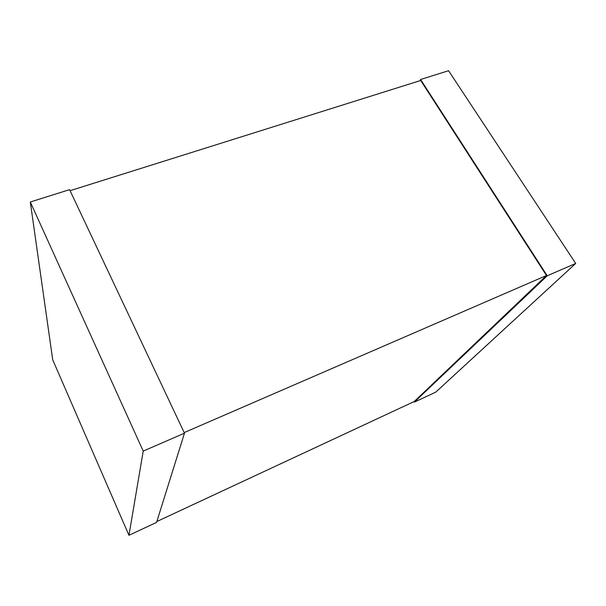 <?xml version="1.0" encoding="UTF-8"?>
<svg xmlns="http://www.w3.org/2000/svg" width="606" height="606" viewBox="0 0 606 606"><rect width="100%" height="100%" fill="white"/><g stroke="black" fill="none" stroke-linecap="round" stroke-linejoin="round"><path stroke-width="0.91" d="M184.186 432.586L546.476 275.503L414.262 401.498L156.848 521.524M70.076 190.685L420.708 80.477L546.476 275.503M419.973 80.704L420.594 79.492L547.226 275.798L414.345 402.119L414.049 401.589M420.594 79.492L448.576 70.713L575.7 263.443L547.226 275.798M575.7 263.443L435.782 392.12L414.345 402.119M69.592 189.655L184.474 433.192L156.575 522.395L128.949 535.287L52.722 359.82L30.3 201.987L69.592 189.655M30.3 201.987L143.221 451.091L184.474 433.192M143.221 451.091L128.949 535.287"/></g></svg>
